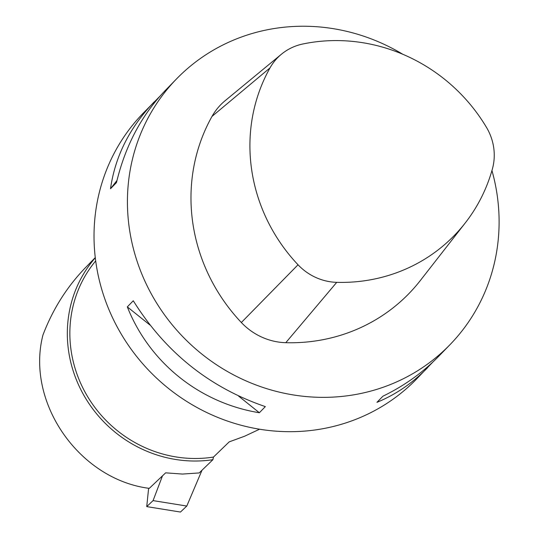 <?xml version="1.0" encoding="UTF-8"?>
<svg xmlns="http://www.w3.org/2000/svg" width="539" height="539" viewBox="0 0 539 539"><rect width="100%" height="100%" fill="white"/><g stroke="black" fill="none" stroke-linecap="round" stroke-linejoin="round"><path stroke-width="0.81" d="M146.729 506.613L180.464 512.05L186.797 506.047L153.069 500.61L146.729 506.613L148.629 488.26M162.488 475.843L153.069 500.61M202.004 470.224L186.797 506.047M432.642 362.262L416.519 379.085A190.665 180.599 -135.8 0 1 224.716 420.09A190.665 180.599 -135.8 0 1 95.895 262.405A190.665 180.599 -135.8 0 1 143.206 113.17L159.787 96.38M95.275 257.588L85.196 267.944C66.782 287.044 52.694 309.42 42.931 335.076C25.589 402.33 79.105 479.467 149.283 488.361L165.662 472.838L182.492 474.064L199.194 472.932L212.912 459.693L213.471 457.072L229.169 441.892L244.672 436.192L259.562 429.212M212.912 459.693A124.314 117.751 -135.8 0 1 84.583 396.556A124.314 117.751 -135.8 0 1 95.295 257.797M213.471 457.072A122.023 115.582 -135.8 0 1 71.054 350.155A122.023 115.582 -135.8 0 1 95.686 260.91M402.774 54.257A190.665 180.599 44.2 0 0 286.957 26.95A190.665 180.599 44.2 0 0 176.603 78.842A190.665 180.599 44.2 0 0 187.323 341.241A190.665 180.599 44.2 0 0 449.924 344.751A190.665 180.599 44.2 0 0 491.945 170.533M427.454 367.847C412.503 383.141 395.666 394.642 376.95 402.337L382.912 396.205C404.263 385.803 422.717 372.638 438.288 356.71L449.924 344.751M176.603 78.842L164.968 90.801C141.434 115.339 125.27 145.948 116.471 182.613L110.502 188.744C115.164 156.33 129.71 127.393 154.134 101.932M265.329 406.608L259.367 412.746C199.72 403.024 149.478 362.747 127.319 306.886L133.281 300.755C165.338 352.142 209.354 387.426 265.329 406.608M116.976 180.484L110.502 188.744M127.319 306.886L149.896 324.99M238.555 396.064L259.367 412.746M298.027 264.77A53.94 51.09 44.2 0 0 336.734 282.348A170.169 161.188 44.2 0 0 465.285 222.903A170.169 161.188 44.2 0 0 492.41 168.896A53.94 51.09 44.2 0 0 486.501 127.413A170.169 161.188 44.2 0 0 302.81 43.996A53.94 51.09 44.2 0 0 281.432 54.217A53.94 51.09 44.2 0 0 270.005 67.901A170.169 161.188 44.2 0 0 298.027 264.77L241.344 322.517A61.931 58.657 44.2 0 0 285.785 342.696A178.16 168.754 44.2 0 0 420.373 280.469L465.285 222.903M281.432 54.217L225.134 100.692A61.931 58.657 44.2 0 0 212.009 116.404A178.16 168.754 44.2 0 0 241.344 322.517M212.009 116.404L270.005 67.901M285.785 342.696L336.734 282.348"/></g></svg>
